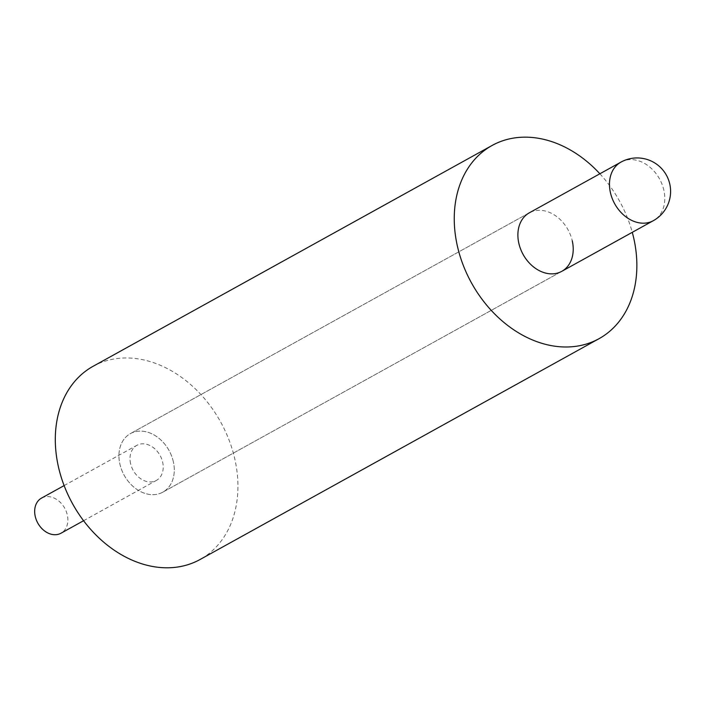 <?xml version="1.0" encoding="UTF-8"?>
<svg xmlns="http://www.w3.org/2000/svg" width="705" height="705" viewBox="0 0 705 705"><rect width="100%" height="100%" fill="white"/><g stroke="black" fill="none" stroke-linecap="round" stroke-linejoin="round"><path stroke-width="0.53" stroke-dasharray="3.52 2.64" d="M41.542 498.091A20.075 15.378 -119 0 1 67.283 514.861A20.075 15.378 -119 0 1 60.991 533.218M130.592 463.678A20.075 15.378 -119 0 1 136.885 445.322A20.075 15.378 -119 0 1 162.626 462.092A20.075 15.378 -119 0 1 156.334 480.449A20.075 15.378 -119 0 1 130.592 463.678M173.307 461.563A33.461 25.636 61 0 0 130.407 433.61A33.461 25.636 61 0 0 119.921 464.198A33.461 25.636 61 0 0 162.811 492.161A33.461 25.636 61 0 0 173.307 461.563A33.461 25.636 -119 0 1 162.811 492.161A33.461 25.636 -119 0 1 119.921 464.198A33.461 25.636 -119 0 1 130.407 433.61A33.461 25.636 -119 0 1 173.307 461.563M599.876 173.774A110.421 84.582 -119 0 1 632.279 232.324M93.139 366.274A110.421 84.582 -119 0 1 234.703 458.532A110.421 84.582 -119 0 1 200.079 559.497M529.349 212.804L130.407 433.61L529.349 212.804A33.461 25.636 -119 0 1 572.249 240.766M620.929 162.124A33.461 25.636 -119 0 1 629.856 159.621A33.461 25.636 -119 0 1 663.828 190.077A33.461 25.636 -119 0 1 653.341 220.674M64.111 485.595L136.885 445.322M162.811 492.161L561.753 271.355L162.811 492.161M83.56 520.731L156.334 480.449"/><path stroke-width="1.06" d="M83.56 520.731L60.991 533.218A20.075 15.378 -119 0 1 35.25 516.448A20.075 15.378 -119 0 1 41.542 498.091L64.111 485.595M572.249 240.766A33.461 25.636 -119 0 1 561.753 271.355A33.461 25.636 -119 0 1 518.862 243.401A33.461 25.636 -119 0 1 529.349 212.804L620.929 162.124A33.461 25.636 -119 0 0 610.442 192.712A33.461 25.636 -119 0 0 644.414 223.168A33.461 25.636 -119 0 0 653.341 220.674A33.461 33.461 0 0 0 669.75 183.926A33.461 33.461 0 0 0 620.929 162.124M632.279 232.324A110.421 84.582 -119 0 1 633.645 237.735A110.421 84.582 -119 0 1 599.021 338.691A110.421 84.582 -119 0 1 457.466 246.433A110.421 84.582 -119 0 1 492.081 145.477A110.421 84.582 -119 0 1 599.876 173.774M599.021 338.691L200.079 559.497A110.421 84.582 -119 0 1 58.524 467.239A110.421 84.582 -119 0 1 93.139 366.274L492.081 145.477M561.753 271.355L653.341 220.674"/></g></svg>
